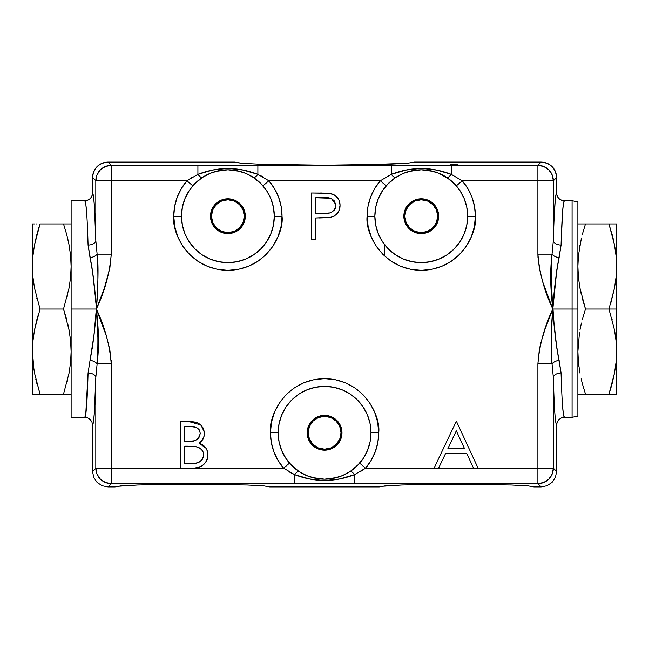 <?xml version="1.0" encoding="UTF-8"?>
<svg xmlns="http://www.w3.org/2000/svg" width="649" height="649" viewBox="0 0 649 649"><rect width="100%" height="100%" fill="white"/><g stroke="black" fill="none" stroke-linecap="round" stroke-linejoin="round"><path stroke-width="0.97" d="M253.702 177.648L260.711 183.399L266.479 190.433L270.771 198.456L273.416 207.161L274.3 216.214L273.416 225.268L270.771 233.973L266.479 241.996L260.711 249.029L253.678 254.806L245.655 259.089L236.95 261.734L227.896 262.626L218.843 261.734L210.138 259.089L202.115 254.806L195.081 249.029L189.313 241.996L185.022 233.973L182.385 225.268L181.493 216.214L173.754 216.214L181.493 216.214A46.404 46.404 0 0 1 227.896 169.811A46.404 46.404 0 0 1 274.308 216.214L282.039 216.214C284.213 232.05 267.972 269.619 227.896 270.357C187.829 269.619 171.579 232.05 173.754 216.214A54.143 54.143 0 0 1 186.953 180.795L197.913 174.354A7.731 1.898 -123.6 0 0 202.196 177.575A7.731 1.898 56.4 0 1 197.913 174.354C217.926 166.59 237.915 166.59 257.88 174.354A7.731 1.898 -56.4 0 1 253.597 177.575A7.731 1.898 123.6 0 0 257.88 174.354L268.84 180.795L262.991 185.857L268.84 180.795L380.314 180.795L386.163 185.857L380.314 180.795L391.274 174.354L406.014 170.062L421.306 168.367L436.477 170.062L443.9 172.017L451.242 174.354L462.202 180.795A54.143 54.143 0 0 1 475.401 216.214L467.661 216.214L466.769 225.268L464.132 233.973L459.841 241.996L454.073 249.029L447.039 254.806L439.016 259.089L430.311 261.734L421.258 262.626L412.204 261.734L403.5 259.089L395.476 254.806L388.443 249.029L382.675 241.996L378.383 233.973L375.739 225.268L374.854 216.214L367.115 216.214L374.854 216.214A46.404 46.404 0 0 1 421.258 169.811A46.404 46.404 0 0 1 467.661 216.214L475.401 216.214C477.575 232.05 461.334 269.619 421.258 270.357C381.182 269.619 364.941 232.05 367.115 216.214A54.143 54.143 0 0 1 380.314 180.795L391.274 174.354A7.731 1.898 -123.6 0 0 395.557 177.575A7.731 1.898 56.4 0 1 391.274 174.354C411.288 166.59 431.269 166.59 451.242 174.354A7.731 1.898 -56.4 0 1 446.958 177.575A7.731 1.898 123.6 0 0 451.242 174.354L462.202 180.795L456.352 185.857L462.202 180.795L553.346 180.795L556.599 177.542C556.453 173.105 554.936 169.454 552.072 166.615C549.224 163.743 545.582 162.234 541.136 162.088L414.297 162.088L407.385 163.28L387.924 164.294L324.581 165.211L261.231 164.294L241.769 163.28L234.857 162.088L108.018 162.088L111.263 165.333L105.365 166.509M447.056 177.648L454.073 183.399L459.841 190.433L464.132 198.456L466.769 207.161L467.661 216.214A46.404 46.404 0 0 0 459.833 190.425M395.452 177.648L403.5 173.34L412.204 170.703L421.274 169.811A46.404 46.404 0 0 0 421.242 169.811L430.311 170.703L434.676 171.79M431.001 170.841A46.404 46.404 0 0 0 421.274 169.811L433.281 171.393M409.235 171.393L421.242 169.811A46.404 46.404 0 0 0 410.566 171.06M437.694 216.214A16.436 16.436 0 0 1 421.258 232.65A16.436 16.436 0 0 1 404.822 216.214A16.436 16.436 0 0 1 421.258 199.778A16.436 16.436 0 0 1 437.694 216.214L436.444 222.51L432.875 227.84L427.545 231.401L421.258 232.65L414.971 231.401L409.633 227.84L406.071 222.51L404.822 216.214L406.071 209.927L409.633 204.597L414.971 201.036L421.258 199.778L427.545 201.036L432.875 204.597L436.444 209.927L437.694 216.214M540.86 483.367L537.891 483.659L541.152 486.92L547.066 485.744L552.08 482.394L555.43 477.38L556.607 471.458L553.346 468.197A15.471 15.446 135 0 1 537.891 483.659L543.797 482.475L548.811 479.124L552.169 474.111L553.346 468.197L537.891 468.197L537.891 483.659L354.557 483.659L354.557 474.638L339.825 478.93L324.532 480.625L309.354 478.938L294.597 474.638L283.629 468.197L289.478 463.143L283.629 468.197A54.143 54.143 0 0 1 270.438 432.778L278.17 432.778A46.404 46.404 0 0 1 324.581 386.374A46.404 46.404 0 0 1 370.985 432.778L370.092 441.831L367.448 450.536L363.164 458.559L357.388 465.593L350.363 471.361L342.339 475.652L333.635 478.297L324.581 479.189L315.528 478.297L306.815 475.652L298.791 471.361L291.766 465.593L285.99 458.559L281.707 450.536L279.062 441.831L278.17 432.778A46.404 46.404 0 0 0 285.998 458.575M278.17 432.778L279.062 423.724L281.707 415.019L285.99 406.996L291.766 399.962L298.791 394.194L306.815 389.903L315.528 387.266L324.581 386.374L333.635 387.266L342.339 389.903L350.363 394.194L357.388 399.962L363.164 406.996L367.448 415.019L370.092 423.724L370.985 432.778A46.404 46.404 0 0 1 324.581 479.189A46.404 46.404 0 0 1 278.17 432.778L270.438 432.778C268.264 416.942 284.505 379.373 324.581 378.635C364.649 379.373 380.89 416.942 378.716 432.778L370.985 432.778L378.716 432.778A54.143 54.143 0 0 1 365.525 468.197L359.676 463.143L365.525 468.197L354.557 474.638C334.551 482.402 314.562 482.402 294.597 474.638L294.597 483.659L111.263 483.659A15.471 15.446 -135 0 1 95.809 468.197L92.547 471.458L93.724 477.38L97.074 482.394L102.088 485.744L108.002 486.92L111.263 483.659L111.263 468.197L95.809 468.197L96.985 474.111L100.344 479.124L105.357 482.475L111.263 483.659L108.294 483.367M115.051 486.92L108.002 486.92L115.051 486.92L120.941 485.882L137.71 485.006L192.396 484.219L247.091 485.006L263.851 485.882L247.091 485.006L263.851 485.882L269.741 486.92L379.259 486.92L385.149 485.882L401.909 485.006L456.604 484.219L511.29 485.006L528.059 485.882L511.29 485.006L528.059 485.882L533.949 486.92L541.152 486.92L533.949 486.92L532.464 486.393M95.208 295.652L92.393 270.203M93.927 282.485L94.121 284.351M92.336 269.838L88.077 245.079L90.057 257.823L88.077 245.079L87.437 226.59M86.65 212.58L85.765 203.802L84.824 200.752A7.731 7.731 97.6 0 0 92.556 193.013L92.547 177.542L95.809 180.795L96.101 177.818M108.294 165.625L111.263 165.333L108.018 162.088C103.572 162.234 99.93 163.743 97.082 166.615C94.219 169.454 92.702 173.105 92.556 177.542L92.556 193.013L93.497 196.29L94.381 205.692L95.809 240.511A7.731 4.567 -1.5 0 1 88.077 245.079C87.25 216.628 86.171 201.855 84.824 200.752L71.122 200.744L71.122 309.029L96.328 309.029C104.716 291.547 109.697 273.261 111.263 254.165L111.263 165.333L111.263 180.795L186.953 180.795L192.802 185.857L186.953 180.795L197.913 174.354L197.913 165.333L111.263 165.333L197.913 165.333L197.913 174.354L212.653 170.062L227.945 168.367L243.124 170.062L257.88 174.354L257.88 165.333L197.913 165.333L257.88 165.333L257.88 174.354L268.84 180.795A54.143 54.143 0 0 1 282.039 216.214L274.308 216.214A46.404 46.404 0 0 1 227.896 262.626A46.404 46.404 0 0 1 181.493 216.214L182.385 207.161L185.022 198.456L189.313 190.433L195.081 183.399L202.115 177.631L210.138 173.34L218.843 170.703L214.405 171.815M245.298 216.214A17.401 17.401 0 0 1 227.896 233.616A17.401 17.401 0 0 1 210.495 216.214A17.401 17.401 0 0 1 227.896 198.813A17.401 17.401 0 0 1 245.298 216.214L243.975 209.554L240.203 203.908L234.557 200.135L227.896 198.813L221.236 200.135L215.59 203.908L211.817 209.554L210.495 216.214L211.817 222.875L215.59 228.521L221.236 232.293L227.896 233.616L234.557 232.293L240.203 228.521L243.975 222.875L245.298 216.214M467.661 216.214A46.404 46.404 0 0 1 421.258 262.626A46.404 46.404 0 0 1 374.854 216.214L375.739 207.161L378.383 198.456L382.675 190.433L388.443 183.399L395.476 177.631L387.25 184.632M412.204 170.703L407.767 171.815M438.659 216.214A17.401 17.401 0 0 1 421.258 233.616A17.401 17.401 0 0 1 403.856 216.214A17.401 17.401 0 0 1 421.258 198.813A17.401 17.401 0 0 1 438.659 216.214L437.337 209.554L433.564 203.908L427.918 200.135L421.258 198.813L414.597 200.135L408.951 203.908L405.179 209.554L403.856 216.214L405.179 222.875L408.951 228.521L414.597 232.293L421.258 233.616L427.918 232.293L433.564 228.521L437.337 222.875L438.659 216.214M452.645 164.497L455.606 164.497M551.942 322.983L552.826 309.029C553.913 290.703 555.998 273.635 559.097 257.823A7.731 3.578 13.4 0 1 552.031 254.165C553.394 255.901 555.747 257.118 559.097 257.823L561.077 245.079C561.904 216.628 562.983 201.855 564.33 200.752A7.731 7.731 82.4 0 1 556.599 193.013A7.731 7.731 -97.6 0 0 564.33 200.752L563.389 203.802L562.505 212.58L561.077 245.079L556.818 269.822L552.826 309.029L572.077 309.029L572.077 200.744L577.878 201.88L577.878 309.029L577.878 201.88L577.878 309.029L572.077 309.029L572.077 200.744L572.077 309.029L577.878 309.029L577.878 416.179L577.878 309.029L577.878 416.179L572.077 417.307L572.077 309.029L572.077 417.307L572.077 309.029L552.826 309.029C544.438 326.512 539.457 344.797 537.891 363.894L537.891 468.197L553.346 468.197L556.607 471.458L555.43 477.38L552.08 482.394L547.066 485.744L541.152 486.92L537.891 483.659L537.891 468.197L478.078 468.197L456.653 421.793L456.06 421.793L434.051 468.197L473.551 468.197L466.688 453.326L445.652 453.326L466.688 453.326L473.551 468.197L478.078 468.197L438.594 468.197L445.652 453.326L438.594 468.197L365.525 468.197L354.557 474.638A7.731 1.898 56.4 0 0 350.273 471.417A7.731 1.898 -123.6 0 1 354.557 474.638L354.557 483.659L337.715 483.562M555.236 282.461L556.818 269.822M341.009 432.778A16.436 16.436 0 0 1 324.581 449.213A16.436 16.436 0 0 1 308.145 432.778A16.436 16.436 0 0 1 324.581 416.342A16.436 16.436 0 0 1 341.009 432.778L339.76 439.065L336.198 444.403L330.868 447.964L324.581 449.213L318.286 447.964L312.956 444.403L309.395 439.065L308.145 432.778L309.395 426.49L312.956 421.16L318.286 417.591L324.581 416.342L330.868 417.591L336.198 421.16L339.76 426.49L341.009 432.778M341.982 432.778A17.401 17.401 0 0 1 324.581 450.179A17.401 17.401 0 0 1 307.172 432.778A17.401 17.401 0 0 1 324.581 415.376A17.401 17.401 0 0 1 341.982 432.778L340.652 426.117L336.88 420.471L331.233 416.699L324.581 415.376L317.921 416.699L312.274 420.471L308.502 426.117L307.172 432.778L308.502 439.438L312.274 445.084L317.921 448.857L324.581 450.179L331.233 448.857L336.88 445.084L340.652 439.438L341.982 432.778M218.843 170.703L227.913 169.811A46.404 46.404 0 0 0 227.888 169.811L236.95 170.703L245.655 173.34L253.678 177.631L261.904 184.632M236.95 170.703L241.314 171.79M202.099 177.648L193.897 184.632M237.639 170.841A46.404 46.404 0 0 0 227.913 169.811L239.57 171.304M215.874 171.393L227.88 169.811A46.404 46.404 0 0 0 217.204 171.06M244.332 216.214A16.436 16.436 0 0 1 227.896 232.65A16.436 16.436 0 0 1 211.46 216.214A16.436 16.436 0 0 1 227.896 199.778A16.436 16.436 0 0 1 244.332 216.214L243.083 222.51L239.522 227.84L234.184 231.401L227.896 232.65L221.609 231.401L216.279 227.84L212.71 222.51L211.46 216.214L212.71 209.927L216.279 204.597L221.609 201.036L227.896 199.778L234.184 201.036L239.522 204.597L243.083 209.927L244.332 216.214M384.516 255.982L384.516 244.568M96.985 174.897L95.809 180.795L111.263 180.795L95.809 180.795A15.471 15.446 -45 0 1 111.263 165.333M216.222 171.304L227.734 169.811M464.489 448.564L447.907 448.564L464.489 448.564L456.312 430.839L464.489 448.564L447.907 448.564L456.312 430.839L447.907 448.564L456.312 430.839L464.489 448.564M445.652 453.326L466.688 453.326M360.211 471.758L365.525 468.197L434.051 468.197L456.06 421.793L456.653 421.793L478.078 468.197L537.891 468.197L537.891 363.894L552.031 363.894A7.731 3.578 166.6 0 1 559.097 360.236L561.077 372.98A7.731 4.567 -1.5 0 0 553.346 377.548L552.031 363.894L537.891 363.894L539.327 349.681L540.877 342.729L545.071 329.051L552.826 309.029C553.913 327.38 556.006 344.449 559.097 360.236C555.747 360.941 553.394 362.158 552.031 363.894C551.163 357.802 550.92 348.781 551.301 336.839L551.366 334.989M191.836 463.427L190.692 463.443C197.815 464.262 202.18 461.455 203.802 455.03C203.307 450.511 200.776 447.745 196.209 446.739L184.762 446.188L194.051 446.423M199.324 462.056L202.529 459.168L203.77 455.574L203.251 457.805M199.243 462.104L198.424 462.469M199.292 462.072L196.193 463.061M195.219 463.199L191.796 463.427M195.673 446.634L199.073 447.761L201.831 449.862M202.496 450.714L203.478 452.775L201.531 449.546M203.486 452.775L203.794 454.649M190.692 463.443L184.762 463.443L184.762 446.188L184.762 463.443L184.762 446.188L187.529 446.188M188.648 441.409L187.561 441.425C194.465 442.261 198.691 439.576 200.233 433.378L199.551 436.461L198.188 438.464M199.04 437.385L196.339 439.917M195.868 440.168L194.765 440.622M194.181 440.793L188.624 441.409M199.649 430.547L200.233 433.378C199.227 428.34 195.957 426.069 190.417 426.555L195.673 427.253L197.726 428.259L199.657 430.555L198.951 429.419M187.561 441.425L184.762 441.425L184.762 426.555L190.417 426.555L184.762 426.555L184.762 441.425L184.762 426.555L190.417 426.555M199.835 431.001L199.665 430.571M197.726 428.259L195.998 427.358M195.211 427.107L194.505 426.937M204.062 436.233L204.394 433.297C204.378 437.556 202.585 440.849 199.032 443.17C204.719 445.109 207.696 449.059 207.964 455.03C206.901 463.597 201.961 467.986 193.151 468.197L180.6 468.197L180.6 421.793L180.6 468.197L194.538 468.164L201.19 466.371L204.476 463.84L206.828 460.425L207.696 457.788L207.923 454.032L207.372 451.096L205.563 447.559L202.634 444.873L199.032 443.17L202.277 440.209L204.07 436.209L204.33 431.966L203.234 428.162L200.874 424.965L197.499 422.888L192.307 421.882L180.6 421.793L189.654 421.793C198.27 421.274 203.186 425.103 204.394 433.297L204.33 431.966L200.874 424.965L189.654 421.793M200.233 433.378L200.208 433.905M199.933 435.471L199.551 436.461M197.645 438.984L195.884 440.16M199.073 447.761L200.379 448.548M203.478 452.775L203.656 453.513M203.802 455.03L203.77 455.574M197.239 462.842L195.081 463.224M205.968 448.135L199.032 443.17L200.314 442.269M201.336 441.344L202.261 440.233M202.934 439.178L202.277 440.2M207.899 456.417L207.388 451.144M207.372 451.079L206.617 449.254L207.372 451.096M337.602 483.562L294.597 483.659L294.597 474.638L283.629 468.197L194.538 468.164M197.223 467.799L198.61 467.45M198.659 467.434L202.318 465.69M203.478 464.798L201.19 466.371M205.384 462.786L206.001 461.918M206.828 460.425L207.339 459.127M553.654 388.013L553.346 377.548C554.173 408.107 555.26 423.935 556.607 425.046C555.26 423.935 554.173 408.107 553.346 377.548A7.731 4.567 178.5 0 1 561.077 372.98C561.904 401.577 562.999 416.35 564.346 417.307L561.377 417.899L558.878 419.579L557.199 422.085L556.607 425.046L557.199 422.085L558.878 419.579L561.377 417.899M561.726 391.55L561.077 372.98L556.785 348.002M553.995 397.399L554.781 412.431L553.995 397.399M555.211 417.867L554.781 412.431M556.607 425.046L556.607 471.458L556.607 425.046L555.666 421.818M553.346 377.548L553.346 468.197L553.346 377.548L552.031 363.894C550.774 345.26 551.033 326.974 552.826 309.029C551.042 291.117 550.774 272.831 552.031 254.165L551.601 258.075M551.285 280.725L551.374 283.167M551.674 290.071L553.954 322.488L556.818 348.221M542.832 282.242L539.327 268.37L537.891 254.165L537.891 165.333L257.88 165.333L391.274 165.333L391.274 174.354L391.274 165.333L451.242 165.333L451.242 174.354L451.242 165.333L537.891 165.333L537.891 180.795L462.202 180.795L467.832 188.616L471.993 197.32L474.541 206.617L475.401 216.214L474.354 226.777L471.279 236.934L466.274 246.296L459.541 254.497L451.339 261.231L441.977 266.236L431.82 269.319L421.258 270.357L410.695 269.319L400.538 266.236L391.177 261.231L382.975 254.497L376.242 246.296L371.236 236.934L368.153 226.777L367.115 216.214L367.975 206.617L370.522 197.32L374.676 188.616L380.314 180.795L268.84 180.795L274.478 188.616L278.632 197.32L281.179 206.617L282.039 216.214L281.001 226.777L277.918 236.934L272.913 246.296L266.179 254.497L257.978 261.231L248.616 266.236L238.459 269.319L227.896 270.357L217.334 269.319L207.177 266.236L197.815 261.231L189.613 254.497L182.88 246.296L177.875 236.934L174.8 226.777L173.754 216.214L174.613 206.617L177.161 197.32L181.322 188.616L186.953 180.795L111.263 180.795L111.263 254.165L97.123 254.165L111.263 254.165L109.827 268.37L104.083 289.008L96.328 309.029C95.241 290.671 93.156 273.602 90.057 257.823C93.407 257.118 95.76 255.901 97.123 254.165C97.991 260.257 98.234 269.278 97.853 281.22L97.788 283.069M553.946 322.399L552.826 309.029C550.279 288.286 550.011 270 552.031 254.165C550.774 272.831 551.042 291.117 552.826 309.029L552.404 315.528M539.327 268.37L537.891 254.165L552.031 254.165L553.346 240.511A7.731 4.567 -178.5 0 0 561.077 245.079A7.731 4.567 1.5 0 1 553.346 240.511C554.173 210.033 555.252 194.197 556.599 193.013L556.607 177.542L553.346 180.795L552.169 174.881L548.811 169.868L543.797 166.517L537.891 165.333A15.471 15.446 45 0 1 553.346 180.795L537.891 180.795L537.891 254.165C539.457 273.261 544.438 291.547 552.826 309.029L542.824 282.21M562.513 405.593L563.405 414.338L564.346 417.307L572.077 417.307M559.081 360.163L557.937 354.946M557.775 354.07L557.077 349.925M556.801 348.14L555.99 342.104M555.95 341.796L555.763 340.287M555.22 335.501L555.033 333.708M553.889 321.766L553.378 315.738M551.95 322.959L551.626 328.97M551.609 329.457L551.399 334.089M551.326 336.125L551.285 337.334M553.346 468.197L553.053 471.174M294.662 474.662L308.462 478.735M310.636 479.205L311.479 479.368M339.8 478.938L340.676 478.735M351.774 483.659L340.863 483.594M298.8 471.369L290.574 464.359M315.528 478.297L311.163 477.202M336.604 477.599L324.565 479.189A46.404 46.404 0 0 0 334.795 478.045M350.379 471.352L358.581 464.359M314.838 478.151A46.404 46.404 0 0 0 324.557 479.189L312.55 477.599M336.255 477.696L324.614 479.189M288.943 471.758L291.579 473.202M97.48 327.988L96.328 309.029C98.113 326.942 98.38 345.227 97.123 363.894L95.809 377.548A7.731 4.567 1.5 0 0 88.077 372.98L90.057 360.236A7.731 3.578 -166.6 0 1 97.123 363.894L97.553 359.976M71.122 200.744L71.122 417.307L84.808 417.307L85.749 414.338L84.808 417.307L87.777 417.899L90.284 419.579L91.955 422.085L92.547 425.046L91.955 422.085L90.284 419.579L87.777 417.899L84.808 417.307C86.163 416.35 87.25 401.577 88.077 372.98A7.731 4.567 -178.5 0 1 95.809 377.548C94.981 408.107 93.894 423.935 92.547 425.046C93.894 423.935 94.981 408.107 95.809 377.548L95.809 468.197L111.263 468.197L111.263 363.894C109.697 344.797 104.716 326.512 96.328 309.029L96.75 302.531M106.322 335.817L109.827 349.681L111.263 363.894L97.123 363.894C98.38 345.227 98.113 326.942 96.328 309.029C98.875 329.765 99.143 348.059 97.123 363.894C95.76 362.158 93.407 360.941 90.057 360.236L93.918 335.598L96.328 309.029L71.122 309.029L71.122 417.307M97.869 337.334L97.78 334.884M455.347 184.73L446.991 177.599M430.311 170.703L439.016 173.34L450.26 179.992M432.932 171.304L421.298 169.811M105.357 166.517L100.344 169.868L96.985 174.881M261.993 184.73L253.637 177.599M572.077 200.744L564.338 200.744C559.649 200.281 557.069 197.71 556.607 193.013L556.607 177.542C555.69 168.148 550.53 162.996 541.136 162.08L414.297 162.08L541.136 162.08L537.891 165.333L541.136 162.088C550.457 163.069 555.609 168.229 556.599 177.542L556.599 193.013L555.666 196.29L556.128 193.864M414.297 162.088L407.385 163.28L387.924 164.294L324.581 165.211L261.231 164.294L241.769 163.28L235.319 162.388M457.999 164.627L450.552 164.57M95.809 180.795L92.556 177.542C93.545 168.229 98.697 163.069 108.018 162.088L234.857 162.088L108.018 162.088C98.624 162.996 93.464 168.148 92.547 177.542L92.547 193.013C93.902 194.197 94.981 210.033 95.809 240.511L95.809 180.795L95.809 240.511L97.123 254.165C98.388 272.799 98.121 291.085 96.328 309.029L106.331 335.849M97.212 295.076L96.328 309.029C95.249 327.347 93.156 344.424 90.057 360.236L88.077 372.98L85.749 414.338M88.077 245.079A7.731 4.567 178.5 0 0 95.809 240.511L97.123 254.165A7.731 3.578 -13.4 0 1 90.057 257.823L88.077 245.079M95.809 240.511C94.981 210.033 93.902 194.197 92.556 193.013L92.556 193.013A7.731 7.731 -82.4 0 1 84.824 200.752L85.133 201.101M90.073 257.896L91.217 263.113M91.379 263.981L92.085 268.134M92.353 269.911L93.172 275.955M93.205 276.255L93.391 277.772M95.265 296.293L95.776 302.32M97.204 295.1L97.528 289.089M97.553 288.602L97.756 283.97M97.829 281.934L97.869 280.725M93.918 335.598L92.336 348.237M95.809 377.548L97.123 363.894L111.263 363.894L111.263 483.659L108.002 486.92L102.088 485.744L97.074 482.394L93.724 477.38L92.547 471.458L95.809 468.197L95.809 377.548L94.373 412.431L93.488 421.818L92.547 425.046L92.547 471.458L92.58 425.038M93.488 421.818L93.943 417.867M95.16 397.399L95.5 388.013M96.101 471.174L95.809 468.197M379.259 486.92L269.741 486.92L268.256 486.393M297.38 483.659L298.418 483.651M307.204 483.602L308.291 483.594M311.025 483.57L312.542 483.554M313.305 483.554L315.244 483.537M317.053 483.521L318.813 483.513M320.793 483.505L322.577 483.497M324.581 483.497L326.569 483.497M328.362 483.505L330.309 483.513M332.101 483.521L333.911 483.537M335.849 483.554L336.62 483.554M339.638 483.578L343.321 483.61M380.744 486.393L401.909 485.006L434.149 484.332L511.29 485.006M116.536 486.393L137.71 485.006L169.949 484.332L247.091 485.006M111.263 483.659L537.891 483.659M180.6 468.197L111.263 468.197L180.6 468.197M290.484 464.262L298.84 471.393M298.881 471.417A7.731 1.898 -56.4 0 0 294.597 474.638A7.731 1.898 123.6 0 1 298.881 471.417M333.635 478.297L338.072 477.177M312.899 477.696L324.541 479.189M359.676 463.143L365.525 468.197L371.155 460.376L375.309 451.68L377.856 442.383L378.716 432.778L377.677 422.215L378.716 432.778M326.739 213.245L323.778 213.343C330.479 214.17 334.519 211.55 335.882 205.482C334.576 199.535 330.666 196.972 324.143 197.775L315.649 197.775L329.984 198.245M324.159 197.775L331.525 198.74L335.809 204.484L335.614 207.51L334.803 209.384L331.817 212.134M335.549 207.745L334.819 209.359M334.219 210.211L333.521 210.957M330.876 212.531L332.71 211.615M329.392 212.929L326.017 213.294M335.858 204.979L334.251 200.857L331.972 198.951L330.098 198.278M323.778 213.343L315.649 213.245L315.649 197.775L315.649 213.245L315.649 197.775L324.143 197.775M333.067 194.351L331.16 193.71C336.92 195.503 339.881 199.421 340.044 205.457C339.873 211.671 336.79 215.598 330.787 217.237L315.649 217.999L315.649 239.416L311.488 239.416L311.488 193.013L311.488 239.416L315.649 239.416L315.649 217.999L327.859 217.683L333.667 216.222L336.223 214.559L338.746 211.379L340.044 205.457L339.516 201.514L338.299 198.797L335.776 195.982L333.051 194.343L325.895 193.118L311.488 193.013L329.473 193.402M329.351 193.386L328.581 193.305M328.524 193.297L327.923 193.24M321.912 193.021L320.59 193.013M340.019 206.479L339.922 203.494M339.922 203.47L339.752 202.464M339.516 201.514L339.192 200.573M338.786 199.665L335.736 195.941M336.677 196.785L335.776 195.982M334.811 195.276L333.951 194.773M329.327 217.512L332.661 216.652M332.767 216.612L331.769 216.961M333.935 216.085L336.223 214.559M338.202 212.312L338.746 211.379M339.167 210.454L339.914 207.493M339.516 209.465L339.8 208.256M318.975 217.999L327.859 217.683M109.827 349.681L111.263 363.894M190.984 421.809L193.629 422.004M203.745 429.378L204.321 434.765M199.032 443.17L199.965 443.527M205.563 447.559L206.617 449.254M207.826 453.034L207.923 454.032M207.964 455.03L207.94 455.72M198.635 467.442L195.917 468.026M193.151 468.197L283.629 468.197L277.999 460.376L273.846 451.68L271.298 442.383L270.438 432.778L271.477 422.215L274.559 412.058L279.565 402.696L286.29 394.495L294.5 387.761L303.862 382.756L314.019 379.681L324.581 378.635L335.144 379.681L345.292 382.756L354.654 387.761L362.864 394.495L369.597 402.696L374.595 412.058L377.677 422.215L374.595 412.058L369.597 402.696M329.854 193.459L330.511 193.564M340.019 204.467L340.044 205.457M553.654 230.071L553.346 180.795L553.346 240.511L552.031 254.165L537.891 254.165M553.995 220.701L555.211 200.249M553.053 177.818L553.346 180.795M537.891 165.333L540.86 165.625M409.584 171.304L421.217 169.811M450.26 174.046L437.377 170.265M435.203 169.795L434.351 169.624M406.031 170.062L405.163 170.257M263.526 177.234L260.906 175.798M257.815 174.338L244.016 170.265M241.842 169.795L240.998 169.624M212.677 170.062L211.801 170.257M200.695 165.341L211.606 165.406M192.266 177.234L186.953 180.795M111.157 360.195L111.263 363.797M283.629 468.197L277.999 460.376L273.846 451.68L271.298 442.383M270.438 432.778L271.477 422.215L274.559 412.058L279.565 402.696M537.997 257.864L537.891 254.262M471.993 197.32L474.541 206.617M471.279 236.934L466.274 246.296L459.541 254.497L451.339 261.231L441.977 266.236L431.82 269.319L421.258 270.357L410.695 269.319L400.538 266.236L392.256 261.936M256.899 261.936L248.616 266.236L238.459 269.319L227.896 270.357L217.334 269.319L207.177 266.236M197.815 261.231L189.613 254.497M182.88 246.296L177.875 236.934M174.8 226.777L173.754 216.214M177.161 197.32L181.322 188.616M95.508 230.071L94.381 205.692M358.848 164.968L407.385 163.28M448.459 165.341L447.412 165.341M438.627 165.398L437.548 165.406M434.814 165.422L433.297 165.438M432.534 165.446L430.595 165.463M428.786 165.471L427.026 165.487M425.038 165.495L423.262 165.503M421.258 165.503L419.262 165.503M417.469 165.495L415.522 165.487M234.857 165.479L233.664 165.487M231.685 165.495L229.9 165.503M227.896 165.503L225.909 165.503M224.116 165.495L222.169 165.487M220.368 165.471L218.559 165.463M216.628 165.446L215.857 165.438M212.84 165.414L209.148 165.381M616.55 394.105L608.949 394.105L616.55 394.105L616.55 351.571L616.023 340.741L616.55 351.571L616.55 309.029L608.949 309.029L614.498 330.057L616.023 340.741L614.498 330.057L608.949 309.029L616.55 309.029L616.55 266.488L616.023 277.293L614.506 287.978L608.949 309.029L614.506 287.978L616.023 277.31L616.55 266.488L616.55 223.954L608.949 223.954L614.498 244.973L616.023 255.665L616.55 266.488L616.023 255.682L616.55 266.488L616.55 351.571L616.023 362.385L614.506 373.053L612.104 383.624L614.506 373.061L616.023 362.393L616.55 351.571L616.55 394.105L615.609 394.105M614.498 373.086L608.949 394.105L611.285 386.585M614.498 394.105L613.005 394.105M615.609 223.954L616.55 223.954L616.526 268.889M616.023 223.954L612.104 223.954M614.481 223.954L613.005 223.954M609.93 226.98L608.949 223.954L585.479 223.954L608.949 223.954L613.175 238.694M615.074 248.291L614.498 244.981M610.628 303.756L614.506 287.986M612.226 319.989L612.096 319.486M615.041 333.164L614.498 330.065M616.023 340.766L616.55 351.571L616.023 340.766L614.506 330.081M585.479 394.105L582.331 383.648L585.479 394.105L608.949 394.105L612.104 383.624L608.949 394.105L577.878 394.105M581.147 378.894L582.323 383.632M578.843 366.239L578.405 362.385M578.081 358.191L577.878 351.571M578.097 344.651L578.405 340.749M579.452 332.775L577.878 351.49L578.397 362.329L579.922 373.045M581.423 323.072L579.93 330.041M616.55 351.571L616.526 353.965M581.423 237.996L578.413 255.625L577.878 266.406L578.397 277.253L579.922 287.961L585.479 309.029L582.331 298.572M581.147 293.819L579.922 287.986M578.843 281.155L578.405 277.31M578.081 273.115L577.878 266.488M578.097 259.576L578.405 255.674M579.452 247.699L579.922 244.998M582.323 234.427L585.479 223.954L577.878 223.954M614.506 244.989L616.023 255.682L614.498 244.973L612.096 234.411M614.498 288.002L608.949 309.029L585.479 309.029L608.949 309.029M616.55 266.488L616.023 255.665M585.479 309.029L582.331 319.486M612.104 383.624L614.506 373.053M612.104 394.105L608.949 394.105M39.07 391.079L40.051 394.105L32.45 394.105L32.45 351.571L32.45 394.105L40.051 394.105L34.502 373.086L32.977 362.393L32.45 351.571L32.977 340.741L34.494 330.081L40.051 309.029L34.502 288.002L32.977 277.31L32.45 266.488L32.977 277.293L32.45 266.488L32.977 255.682L34.494 245.006L36.896 234.427L34.502 244.981M34.502 330.057L36.904 319.486L34.494 330.073M38.372 314.303L34.494 330.081L32.977 340.766L32.45 351.571L32.977 362.385L34.502 373.086L39.995 394.105M34.519 394.105L32.45 394.105M36.896 394.105L36.028 394.105M33.926 369.768L32.45 351.571L32.45 223.954L34.502 223.954L32.45 223.954L32.45 351.571L32.977 362.393M35.825 379.365L36.896 383.624M33.959 284.895L32.977 277.293M36.774 298.069L36.896 298.548M39.995 223.954L37.715 231.466M36.896 223.954L36.028 223.954M34.502 244.973L40.051 223.954L34.494 245.006L32.977 255.682L32.45 266.488L32.977 277.31L34.502 288.002L40.051 309.029L63.521 309.029L40.051 309.029M71.122 394.105L40.051 394.105L63.521 394.105L69.07 373.094L70.587 362.434L71.122 351.653L70.603 340.806L69.078 330.09L63.521 309.029L69.07 288.018L70.587 277.358L71.122 266.569L70.603 255.73L69.078 245.014L66.677 234.427L63.521 223.954L40.051 223.954L71.122 223.954M32.45 223.954L34.519 223.954M63.521 223.954L66.669 234.411M67.853 239.157L69.07 244.981M70.157 251.82L70.595 255.665M70.919 259.868L71.122 266.488M70.911 273.27L70.595 277.31M69.548 285.284L69.07 287.994M67.577 294.987L66.669 298.572M32.45 266.488L32.474 264.094M36.904 234.411L40.051 223.954M63.521 309.029L66.669 319.486M67.853 324.24L69.078 330.073M70.157 336.904L70.595 340.749M70.919 344.944L71.122 351.571M70.911 358.345L70.595 362.385M69.548 370.36L69.078 373.061M67.577 380.063L66.669 383.648M32.45 351.571L32.474 349.17M84.816 200.744C89.513 200.281 92.085 197.71 92.547 193.013"/></g></svg>
